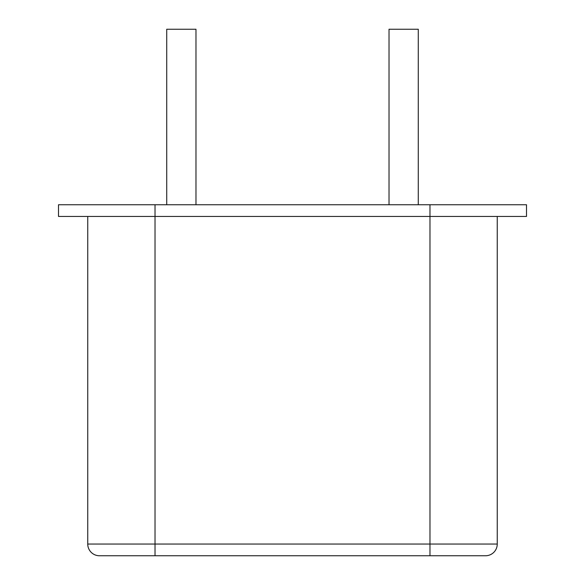 <?xml version="1.0" encoding="UTF-8"?>
<svg xmlns="http://www.w3.org/2000/svg" width="585" height="585" viewBox="0 0 585 585"><rect width="100%" height="100%" fill="white"/><g stroke="black" fill="none" stroke-linecap="round" stroke-linejoin="round"><path stroke-width="0.88" d="M429.975 204.75L429.975 216.45L526.5 216.45L526.5 204.75L155.025 204.75L155.025 216.45L429.975 216.45L429.975 544.05L497.25 544.05A11.7 11.7 0 0 1 485.55 555.75L99.45 555.75A11.7 11.7 0 0 1 87.75 544.05L429.975 544.05L429.975 555.75M155.025 204.75L58.5 204.75L58.5 216.45L155.025 216.45L155.025 555.75M497.25 216.45L497.25 544.05M87.75 216.45L87.75 544.05M195.975 204.75L195.975 29.25L166.725 29.25L166.725 204.75M418.275 204.75L418.275 29.25L389.025 29.25L389.025 204.75"/></g></svg>

